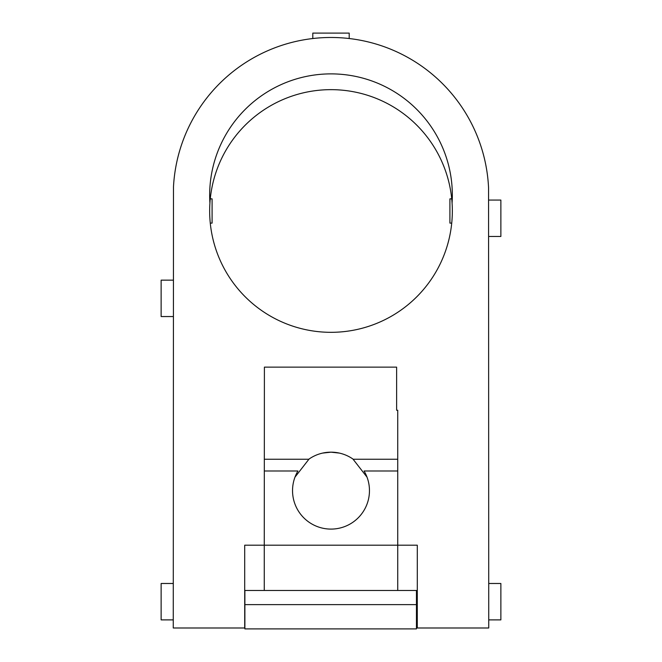 <?xml version="1.0" encoding="UTF-8"?>
<svg xmlns="http://www.w3.org/2000/svg" width="662" height="662" viewBox="0 0 662 662"><rect width="100%" height="100%" fill="white"/><g stroke="black" fill="none" stroke-linecap="round" stroke-linejoin="round"><path stroke-width="0.99" d="M397.738 590.471L264.262 590.471L264.262 545.182L244.708 545.182L244.708 627.99L173.262 627.99L173.485 186.825A157.738 157.738 0 0 1 331.521 37.477A157.738 157.738 0 0 1 488.564 187.867L488.738 627.99L417.292 627.99L417.292 545.19L397.738 545.182L397.738 410.25L396.621 410.25L396.621 367.137L264.403 367.137L264.262 545.182L397.738 545.182L397.738 590.471L417.292 590.471M209.92 203.102A121.336 121.336 0 0 1 327.053 73.945A121.336 121.336 0 0 1 452.08 203.102A121.336 121.336 0 0 1 327.053 332.258A121.336 121.336 0 0 1 209.92 203.102A121.336 121.336 0 0 1 331 89.651A121.336 121.336 0 0 1 452.08 203.102M244.708 590.471L264.262 590.471M416.448 590.471L416.448 628.9L244.882 628.9L244.882 604.629L416.448 604.629M244.882 590.471L244.882 604.629M488.738 619.889L500.869 619.889L500.869 583.487L488.738 583.487M349.197 38.528L349.197 33.1L312.803 33.1L312.803 38.528M488.738 236.466L500.869 236.466L500.869 200.065L488.738 200.065M173.262 583.487L161.131 583.487L161.131 619.889L173.262 619.889M173.262 280.15L161.131 280.15L161.131 316.552L173.262 316.552M451.724 198.857L449.912 198.857L449.912 223.119L451.724 223.119M210.276 223.119L212.088 223.119L212.088 198.857L210.276 198.857M264.262 470.988L297.933 470.988A38.462 38.462 0 0 0 320.813 527.722A38.462 38.462 0 0 0 364.067 470.988L397.738 470.988M264.262 459.246L308.765 459.246A38.462 38.462 0 0 1 353.235 459.246L397.738 459.246M294.979 477.153L309.055 459.047M367.021 477.153L352.945 459.047M339.316 453.081L331 452.171L322.684 453.081"/></g></svg>
